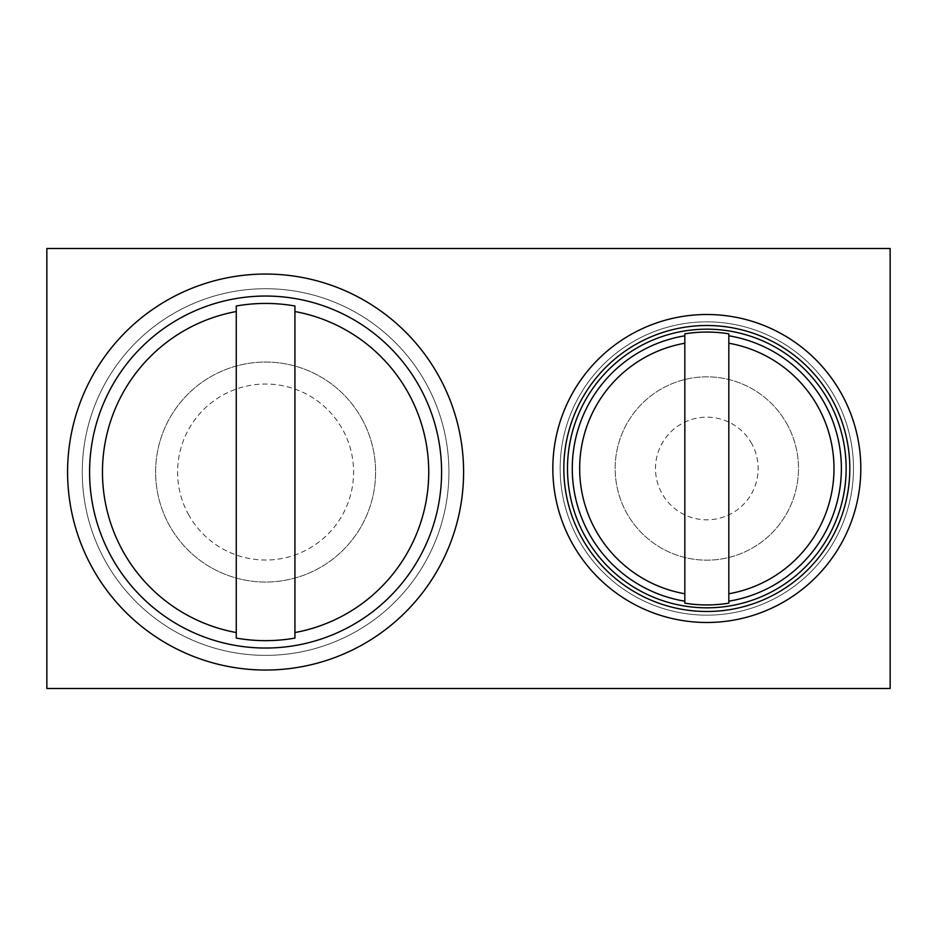 <?xml version="1.0" encoding="UTF-8"?>
<svg xmlns="http://www.w3.org/2000/svg" width="937" height="937" viewBox="0 0 937 937"><rect width="100%" height="100%" fill="white"/><g stroke="black" fill="none" stroke-linecap="round" stroke-linejoin="round"><path stroke-width="0.7" stroke-dasharray="4.68 3.51" d="M571.687 542.324A153.996 153.996 0 0 0 780.65 603.639A153.996 153.996 0 0 0 841.965 394.676A153.996 153.996 0 0 0 632.99 333.361A153.996 153.996 0 0 0 571.687 542.324M684.83 593.765L684.83 343.235M728.822 593.765L728.822 343.235M243.597 668.807A197.988 197.988 0 0 0 460.301 436.103A197.988 197.988 0 0 0 229.659 277.34A197.988 197.988 0 0 0 243.597 668.807M46.85 688.496L890.15 688.496L890.15 248.504L46.85 248.504L46.85 688.496M587.3 553.498A146.664 146.664 0 0 0 791.824 588.014A146.664 146.664 0 0 0 826.34 383.502A146.664 146.664 0 0 0 621.828 348.986A146.664 146.664 0 0 0 587.3 553.498A146.664 146.664 0 0 0 791.824 588.014A146.664 146.664 0 0 0 826.34 383.502A146.664 146.664 0 0 0 621.828 348.986A146.664 146.664 0 0 0 587.3 553.498M104.71 559.939A183.324 183.324 0 0 0 353.483 632.932A183.324 183.324 0 0 0 426.476 384.158A183.324 183.324 0 0 0 177.702 311.166A183.324 183.324 0 0 0 104.71 559.939A183.324 183.324 0 0 1 177.702 311.166A183.324 183.324 0 0 1 426.476 384.158A183.324 183.324 0 0 1 353.483 632.932A183.324 183.324 0 0 1 104.71 559.939M362.127 419.307A109.992 109.992 0 0 0 212.863 375.514A109.992 109.992 0 0 0 169.07 524.779A109.992 109.992 0 0 0 318.334 568.572A109.992 109.992 0 0 0 362.127 419.307A109.992 109.992 0 0 0 212.863 375.514A109.992 109.992 0 0 0 169.07 524.779A109.992 109.992 0 0 0 318.334 568.572A109.992 109.992 0 0 0 362.127 419.307M236.265 311.541L236.265 632.545M294.932 632.545L294.932 311.541M188.372 514.237A87.996 87.996 0 0 0 307.781 549.269A87.996 87.996 0 0 0 342.825 429.86A87.996 87.996 0 0 0 223.404 394.817A87.996 87.996 0 0 0 188.372 514.237M787.267 424.555A91.662 91.662 0 0 0 662.881 388.059A91.662 91.662 0 0 0 626.384 512.445A91.662 91.662 0 0 0 750.771 548.941A91.662 91.662 0 0 0 787.267 424.555A91.662 91.662 0 0 0 662.881 388.059A91.662 91.662 0 0 0 626.384 512.445A91.662 91.662 0 0 0 750.771 548.941A91.662 91.662 0 0 0 787.267 424.555M751.872 443.892A51.336 51.336 0 0 0 682.218 423.454A51.336 51.336 0 0 0 661.78 493.108A51.336 51.336 0 0 0 731.434 513.546A51.336 51.336 0 0 0 751.872 443.892"/><path stroke-width="1.41" d="M829.093 401.704A139.332 139.332 0 0 0 640.03 346.233A139.332 139.332 0 0 0 584.547 535.296A139.332 139.332 0 0 0 773.622 590.767A139.332 139.332 0 0 0 829.093 401.704M571.687 542.324A153.996 153.996 0 0 0 780.65 603.639A153.996 153.996 0 0 0 841.965 394.676A153.996 153.996 0 0 0 632.99 333.361A153.996 153.996 0 0 0 571.687 542.324M684.83 335.797L684.83 333.841A136.451 136.451 0 0 1 728.822 333.841L728.822 335.797A134.506 134.506 0 0 1 728.822 601.203L728.822 603.159A136.451 136.451 0 0 1 684.83 603.159L684.83 335.797A134.506 134.506 0 0 0 684.83 601.203L684.83 603.159M728.822 603.159L728.822 335.797M684.83 601.203L684.83 593.765A127.186 127.186 0 0 1 684.83 343.235L684.83 333.841M728.822 601.203L728.822 593.765A127.186 127.186 0 0 0 728.822 343.235L728.822 333.841M46.85 688.496L890.15 688.496L890.15 248.504L46.85 248.504L46.85 688.496M243.597 668.807A197.988 197.988 0 0 0 460.301 436.103A197.988 197.988 0 0 0 229.659 277.34A197.988 197.988 0 0 0 243.597 668.807M243.597 646.659A175.992 175.992 0 0 0 420.045 387.672A175.992 175.992 0 0 0 181.216 317.596A175.992 175.992 0 0 0 243.597 646.659M236.265 306.001L236.265 632.545A163.167 163.167 0 0 1 236.265 311.541L236.265 306.001A168.613 168.613 0 0 1 294.932 306.001L294.932 311.541A163.167 163.167 0 0 1 294.932 632.545L294.932 638.085A168.613 168.613 0 0 1 236.265 638.085L236.265 632.545L236.265 638.085M294.932 638.085L294.932 306.001M581.338 537.053A142.998 142.998 0 0 0 775.379 593.988A142.998 142.998 0 0 0 832.314 399.947A142.998 142.998 0 0 0 638.273 343.012A142.998 142.998 0 0 0 581.338 537.053"/></g></svg>
